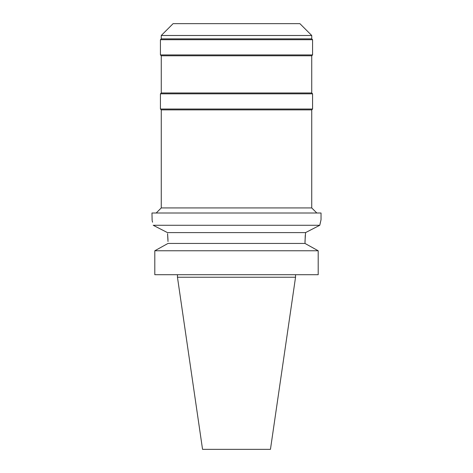 <?xml version="1.0" encoding="UTF-8"?>
<svg xmlns="http://www.w3.org/2000/svg" width="473" height="473" viewBox="0 0 473 473"><rect width="100%" height="100%" fill="white"/><g stroke="black" fill="none" stroke-linecap="round" stroke-linejoin="round"><path stroke-width="0.71" d="M295.542 277.243L177.458 277.243L202.55 449.35L270.45 449.35L295.542 277.243L295.542 274.707M318.193 250.767L154.807 250.767L154.807 274.707L318.193 274.707L318.193 250.767L305.298 243.613M168.01 241.49L167.566 233.674M168.01 243.441L154.807 250.767L168.01 243.441L304.99 243.441L305.262 235.388M167.572 233.703L167.986 239.722M153.299 225.325L158.153 227.815M162.008 229.795L167.211 232.48M306.871 231.924L319.783 225.278L305.564 232.598L167.436 232.598L153.217 225.278C151.596 217.958 151.596 217.958 153.217 225.278L319.783 225.278L320.499 221.938M319.783 225.278L321.031 219.762L321.031 212.998L151.969 212.998L152.123 220.359M152.247 220.867L152.566 222.209M320.724 221.003L320.806 220.666M305.564 232.598L304.99 241.49M156.196 212.998L161.269 207.931L311.731 207.931L316.804 212.998M311.731 207.931L311.731 109.872L161.269 109.872L160.424 109.027L312.576 109.027L312.576 93.814L160.424 93.814L160.424 109.027M160.424 93.814L161.269 92.968L311.731 92.968L312.576 93.814M311.731 92.968L311.731 55.773L161.269 55.773L160.424 54.927L312.576 54.927L312.576 39.708L160.424 39.708L160.424 54.927M160.424 39.708L161.269 38.863L311.731 38.863L312.576 39.708M311.731 38.863L311.731 35.487L161.269 35.487L161.269 38.863M311.731 35.487L299.9 23.65L173.1 23.65L161.269 35.487M310.702 246.599L316.402 249.768M177.458 277.243L177.458 274.707M161.269 207.931L161.269 109.872M311.731 109.872L312.576 109.027M161.269 92.968L161.269 55.773M311.731 55.773L312.576 54.927"/></g></svg>
